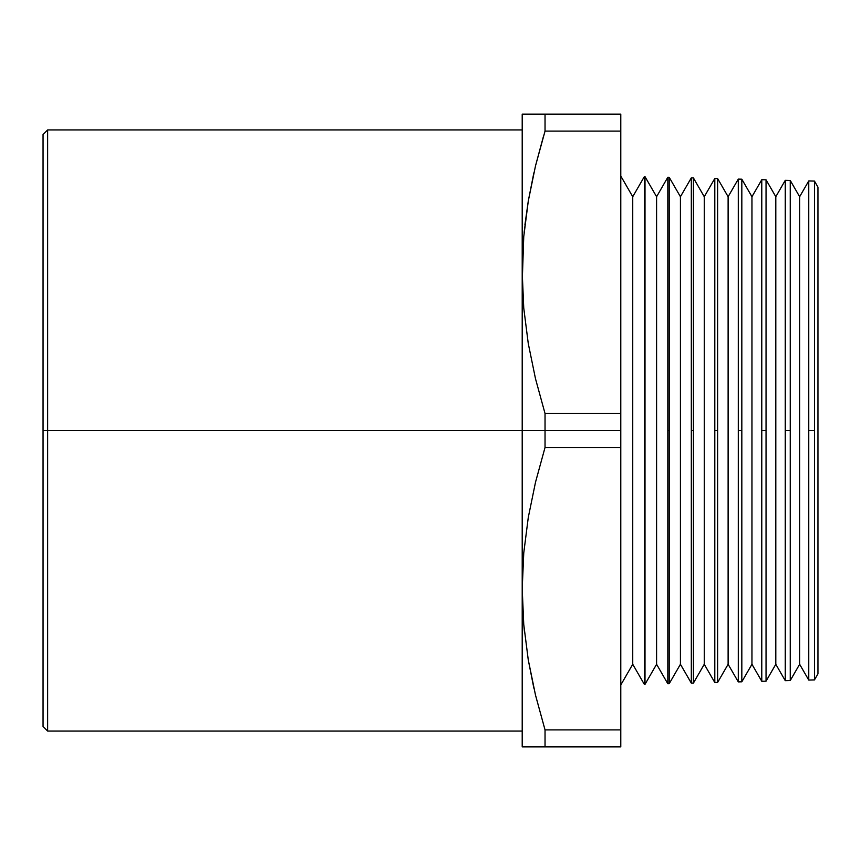 <?xml version="1.0" encoding="UTF-8"?>
<svg xmlns="http://www.w3.org/2000/svg" width="861" height="861" viewBox="0 0 861 861"><rect width="100%" height="100%" fill="white"/><g stroke="black" fill="none" stroke-linecap="round" stroke-linejoin="round"><path stroke-width="1.29" d="M522.207 129.936L47.635 129.936L43.05 134.52L43.05 430.5L47.635 430.5L47.635 129.936L47.635 430.5L545.035 430.5L545.035 413.528L535.467 378.603L528.256 343.453L523.746 308.034L522.207 272.313L522.207 746.874L620.781 746.874L620.781 729.902L545.035 729.902L545.035 746.874L620.781 746.874L620.781 729.902L545.035 729.902L535.467 694.988L528.256 659.827L523.746 624.408L522.283 596.608M814.463 679.91L817.95 673.862L817.95 187.138L814.463 181.09L814.463 679.91L814.463 181.09L817.95 187.138L817.95 673.862L814.463 679.91L808.759 680.061L808.759 180.939L799.643 196.728L799.643 664.272L808.759 680.061L799.643 664.272L799.643 196.728L790.247 180.455L790.247 680.545L799.643 664.272L790.247 680.545L790.247 180.455L799.643 196.728L808.759 180.939L808.759 430.5L814.463 430.5L808.759 430.5L808.759 680.061M785.264 180.326L775.804 196.728L775.804 664.272L785.264 680.674L785.264 180.326L785.264 430.5L790.247 430.5L785.264 430.5L785.264 680.674L775.804 664.272L775.804 196.728L766.042 179.82L766.042 681.18L775.804 664.272L766.042 681.18L766.042 179.82L775.804 196.728L785.264 180.326L790.247 180.455M738.297 179.099L738.297 681.901L728.115 664.272L717.622 682.439L717.622 430.5L714.802 430.5L714.802 682.515L704.266 664.272L693.417 683.074L693.417 430.5L691.318 430.5L691.318 683.128L680.427 664.272L669.201 683.709L669.201 430.5L667.824 430.5L667.824 683.752L656.588 664.272L644.997 684.344L644.997 430.5L644.34 430.5L644.34 684.366L632.738 664.272L620.781 684.979L632.738 664.272L632.738 196.728L644.34 176.634L644.34 430.5L644.34 176.634L632.738 196.728L632.738 664.272L644.34 684.366L644.997 176.656L656.588 196.728L644.997 176.656L644.997 684.344L656.588 664.272L656.588 196.728L667.824 177.248L667.824 430.5L667.824 177.248L656.588 196.728L656.588 664.272L667.824 683.752L667.824 430.5L669.201 430.5L669.201 177.291L680.427 196.728L669.201 177.291L669.201 683.709L680.427 664.272L680.427 196.728L691.318 177.872L691.318 430.5L691.318 177.872L680.427 196.728L680.427 664.272L691.318 683.128L691.318 430.5L693.417 430.5L693.417 177.926L704.266 196.728L693.417 177.926L693.417 683.074L704.266 664.272L704.266 196.728L714.802 178.485L714.802 430.5L714.802 178.485L704.266 196.728L704.266 664.272L714.802 682.515L714.802 430.5L717.622 430.5L717.622 178.561L728.115 196.728L717.622 178.561L717.622 682.439L728.115 664.272L728.115 196.728L738.297 179.099L728.115 196.728L728.115 664.272L738.297 681.901L738.297 179.099L741.827 179.196L751.954 196.728L761.781 179.712L751.954 196.728L751.954 664.272L761.781 681.288L761.781 179.712L761.781 430.5L766.042 430.5L761.781 430.5L761.781 681.288L751.954 664.272L751.954 196.728L741.827 179.196L741.827 681.804L751.954 664.272L741.827 681.804L741.827 275.176M632.738 196.728L620.781 176.021L632.738 196.728M533.885 688.24L528.288 659.967L535.499 695.096L545.035 729.902L535.467 694.988L528.256 659.827L523.746 624.408L522.207 588.687L523.757 552.934L528.288 517.418L535.499 482.278L545.035 447.472L545.035 430.5L522.207 430.5L522.207 588.687L523.757 552.934L528.288 517.418L535.499 482.278L545.035 447.472L620.781 447.472L620.781 430.5L545.035 430.5L545.035 447.472L620.781 447.472L620.781 729.902L620.781 413.528L545.035 413.528L545.035 430.5L620.781 430.5L620.781 413.528L545.035 413.528L535.467 378.603L528.256 343.453L523.746 308.034L522.207 272.313L522.207 430.5L47.635 430.5L47.635 731.064L47.635 430.5L43.05 430.5L43.05 726.48L43.05 134.52M738.297 430.5L741.827 430.5L738.297 430.5M620.781 114.126L545.035 114.126L545.035 131.098L620.781 131.098L620.781 114.126L522.207 114.126L522.207 272.313L523.757 236.549L528.288 201.033L535.499 165.904L545.035 131.098L620.781 131.098L620.781 413.528L620.781 114.126M523.757 624.451L524.564 632.878M523.746 236.592L522.283 280.234M523.757 236.549L528.288 201.033L533.874 172.813M528.267 201.14L524.919 224.882M528.256 201.183L524.134 232.427M535.499 165.904L543.517 136.146M535.467 114.126L532.389 114.126M545.035 131.098L545.035 114.126L528.277 114.126M522.207 114.126L522.207 272.313M522.207 588.687L522.207 746.874L545.035 746.874L545.035 729.902L535.477 695.031M528.288 746.874L522.207 746.874M535.456 746.874L532.389 746.874M714.802 682.515L717.622 682.439M738.297 681.901L741.827 681.804L741.827 585.824M808.759 180.939L814.463 181.09M644.34 176.634L644.997 176.656M667.824 177.248L669.201 177.291M691.318 177.872L693.417 177.926M714.802 178.485L717.622 178.561M761.781 179.712L766.042 179.82M785.264 680.674L790.247 680.545M761.781 681.288L766.042 681.18M691.318 683.128L693.417 683.074M667.824 683.752L669.201 683.709M644.34 684.366L644.997 684.344M43.05 726.48L47.635 731.064L522.207 731.064"/></g></svg>
